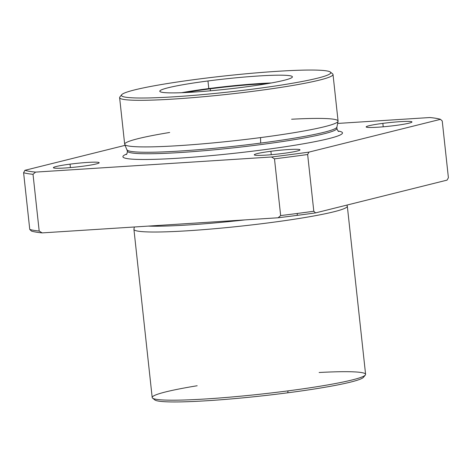 <?xml version="1.0" encoding="UTF-8"?>
<svg xmlns="http://www.w3.org/2000/svg" width="472" height="472" viewBox="0 0 472 472"><rect width="100%" height="100%" fill="white"/><g stroke="black" fill="none" stroke-linecap="round" stroke-linejoin="round"><path stroke-width="0.71" d="M338.778 131.47C338.223 131.511 337.586 130.478 336.866 128.378A105.333 8.195 173.8 0 1 233.032 147.907A105.333 8.195 173.8 0 1 127.428 151.128A105.333 8.195 -6.2 0 0 233.032 147.907A105.333 8.195 -6.2 0 0 336.866 128.378L336.925 127.045A105.569 8.213 173.8 0 1 260.674 143.093A105.569 8.213 173.8 0 1 127.086 149.842A105.569 8.213 -6.2 0 0 260.674 143.093A105.569 8.213 -6.2 0 0 336.925 127.045L338.07 121.28A107.327 8.354 173.8 0 1 260.544 137.594A107.327 8.354 173.8 0 1 124.732 144.456A107.327 8.354 173.8 0 1 169.666 132.473M126.732 153.996A110.448 8.596 -6.2 0 0 233.628 153.365A110.448 8.596 -6.2 0 0 338.164 131.027A110.448 8.596 173.8 0 1 233.628 153.365A110.448 8.596 173.8 0 1 126.732 153.996M148.214 226.1A105.569 8.213 -6.2 0 0 245.027 219.899A105.569 8.213 173.8 0 1 148.214 226.1M278.114 217.775A212.612 16.544 -6.2 0 0 297.083 215.38L297.419 213.444A214.654 16.703 173.8 0 1 280.651 215.574L278.114 217.775L42.167 232.897A212.612 16.544 173.8 0 1 31.524 231.097A212.612 16.544 -6.2 0 0 42.167 232.897L39.188 231.05A214.654 16.703 173.8 0 1 29.765 229.451L31.524 231.097L29.765 229.451A214.654 16.703 -6.2 0 0 39.188 231.05L33.022 174.315A214.654 16.703 173.8 0 1 23.6 172.722L29.765 229.451L23.6 172.722A214.654 16.703 -6.2 0 0 33.022 174.315L35.565 172.109L271.506 156.993A212.612 16.544 -6.2 0 0 308.965 152.108L440.476 119.333A212.612 16.544 -6.2 0 0 429.833 117.534L337.639 123.44L429.833 117.534A212.612 16.544 173.8 0 1 440.476 119.333L442.234 120.974L448.4 177.708L447.084 180.115L315.567 212.896A212.612 16.544 173.8 0 1 297.083 215.38A212.612 16.544 173.8 0 1 278.114 217.775L280.651 215.574A214.654 16.703 -6.2 0 0 297.419 213.444L297.083 215.38A212.612 16.544 -6.2 0 0 315.567 212.896L313.809 211.249A214.654 16.703 173.8 0 1 297.419 213.444A214.654 16.703 -6.2 0 0 313.809 211.249L307.644 154.515A214.654 16.703 173.8 0 1 274.486 158.84L280.651 215.574L274.486 158.84A214.654 16.703 -6.2 0 0 307.644 154.515L308.965 152.108A212.612 16.544 173.8 0 1 271.506 156.993L274.486 158.84L271.506 156.993L35.565 172.109A212.612 16.544 173.8 0 1 24.916 170.309A212.612 16.544 -6.2 0 0 35.565 172.109L33.022 174.315L39.188 231.05L42.167 232.897L278.114 217.775M125.115 145.341L24.916 170.309L23.6 172.722L24.916 170.309L125.115 145.341M382.851 123.375A22.998 1.788 173.8 0 1 411.271 122.478A22.998 1.788 173.8 0 1 373.181 127.446A22.998 1.788 173.8 0 1 382.851 123.375A22.998 1.788 -6.2 0 0 366.237 126.921A22.998 1.788 -6.2 0 0 389.294 126.213A22.998 1.788 -6.2 0 0 411.962 121.953A22.998 1.788 -6.2 0 0 382.851 123.375L383.223 126.809L382.851 123.375M70.045 164.15A22.998 1.788 173.8 0 1 98.471 163.253A22.998 1.788 173.8 0 1 60.375 168.221A22.998 1.788 173.8 0 1 70.045 164.15A22.998 1.788 -6.2 0 0 53.43 167.69A22.998 1.788 -6.2 0 0 76.488 166.988A22.998 1.788 -6.2 0 0 99.161 162.722A22.998 1.788 -6.2 0 0 70.045 164.15L70.416 167.584L70.045 164.15M270.898 151.282A22.998 1.788 173.8 0 1 299.319 150.379A22.998 1.788 173.8 0 1 261.222 155.347A22.998 1.788 173.8 0 1 270.898 151.282A22.998 1.788 -6.2 0 0 254.284 154.822A22.998 1.788 -6.2 0 0 277.341 154.114A22.998 1.788 -6.2 0 0 300.009 149.854A22.998 1.788 -6.2 0 0 270.898 151.282L271.27 154.71L270.898 151.282M197.479 79.196A105.285 8.195 173.8 0 1 330.37 72.063A105.285 8.195 173.8 0 1 226.979 92.182A105.285 8.195 173.8 0 1 121.676 94.736A105.285 8.195 173.8 0 1 197.479 79.196A105.285 8.195 -6.2 0 0 153.205 97.822A105.285 8.195 -6.2 0 0 327.597 75.089A105.285 8.195 -6.2 0 0 197.479 79.196M121.676 94.736L119.87 96.966A107.327 8.354 -6.2 0 0 227.215 94.365A107.327 8.354 -6.2 0 0 332.618 73.856L330.37 72.063M207.969 80.972A66.694 5.192 173.8 0 1 290.398 78.37A66.694 5.192 173.8 0 1 179.92 92.766A66.694 5.192 173.8 0 1 207.969 80.972A66.694 5.192 -6.2 0 0 159.79 91.238A66.694 5.192 -6.2 0 0 226.654 89.196A66.694 5.192 -6.2 0 0 292.398 76.83A66.694 5.192 -6.2 0 0 207.969 80.972L208.795 88.571A66.694 5.192 173.8 0 1 271.376 82.96A66.694 5.192 -6.2 0 0 208.795 88.571L207.969 80.972M181.637 92.707A66.694 5.192 173.8 0 1 208.795 88.571A66.694 5.192 -6.2 0 0 181.637 92.707M210.252 88.813A61.331 4.773 173.8 0 1 267.299 83.674A61.331 4.773 -6.2 0 0 210.252 88.813A61.331 4.773 -6.2 0 0 185.773 92.536A61.331 4.773 173.8 0 1 210.252 88.813L210.465 90.795L210.252 88.813M363.629 376.237A105.285 8.195 173.8 0 1 287.725 392.804A105.285 8.195 173.8 0 1 154.515 398.952M152.592 398.144L154.834 399.937A105.285 8.195 -6.2 0 0 287.725 392.804A105.285 8.195 -6.2 0 0 363.528 377.264L365.334 375.033A107.327 8.354 173.8 0 1 288.062 390.869A107.327 8.354 173.8 0 1 152.592 398.144A107.327 8.354 173.8 0 1 197.178 385.748M287.725 392.804L288.062 390.869L287.725 392.804M319.125 372.502A107.327 8.354 173.8 0 1 365.334 375.033M347.321 206.175A107.327 8.354 173.8 0 1 241.522 226.07A107.327 8.354 173.8 0 1 133.924 229.357L152.19 397.53A107.327 8.354 -6.2 0 0 288.062 390.869A107.327 8.354 -6.2 0 0 365.593 374.349L347.321 206.175M134.361 226.991L133.93 229.15A107.327 8.354 -6.2 0 0 241.522 226.07A107.327 8.354 -6.2 0 0 347.268 205.975L346.885 205.09M260.674 143.093L260.544 137.594L260.674 143.093M291.607 119.227A107.327 8.354 173.8 0 1 338.07 121.28M333.014 74.47A107.327 8.354 173.8 0 1 227.215 94.365A107.327 8.354 173.8 0 1 119.617 97.651L124.679 144.255A107.327 8.354 -6.2 0 0 260.544 137.594A107.327 8.354 -6.2 0 0 338.076 121.074L333.014 74.47M447.084 180.115L448.4 177.708L442.234 120.974L440.476 119.333L308.965 152.108L307.644 154.515L313.809 211.249L315.567 212.896L447.084 180.115M124.732 144.456L127.428 151.128C127.18 153.335 126.779 154.474 126.225 154.556"/></g></svg>
